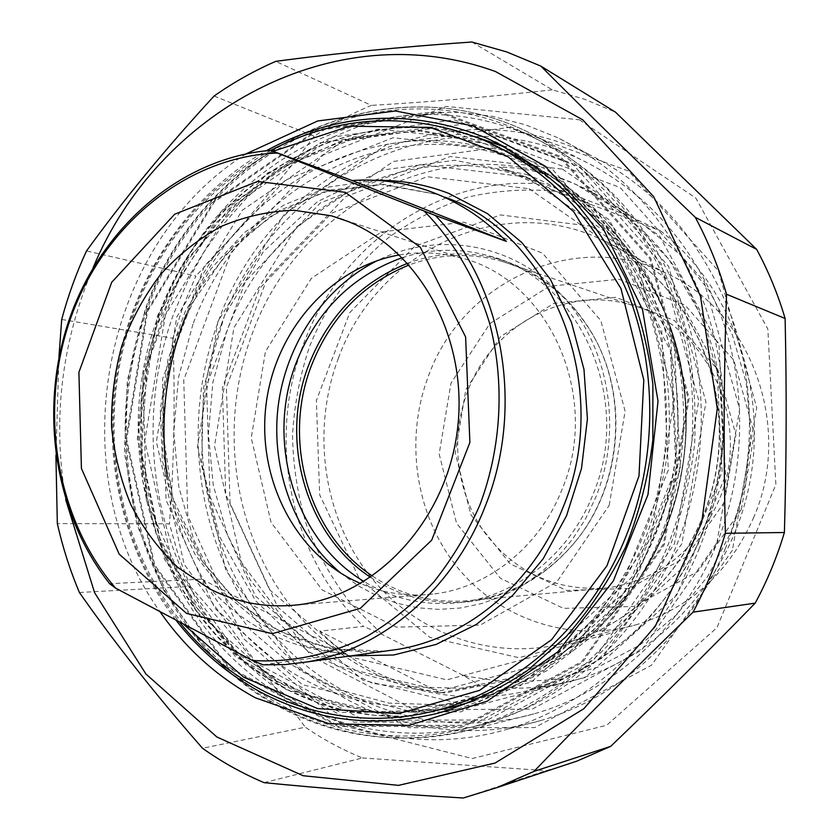 <?xml version="1.0" encoding="UTF-8"?>
<svg xmlns="http://www.w3.org/2000/svg" width="840" height="840" viewBox="0 0 840 840"><rect width="100%" height="100%" fill="white"/><g stroke="black" fill="none" stroke-linecap="round" stroke-linejoin="round"><path stroke-width="0.63" stroke-dasharray="4.2 3.15" d="M471.839 42L552.279 89.806L584.356 99.141L615.531 112.182M557.897 767.424L545.979 770.679L463.302 798M264.043 782.649L362.418 757.964C342.269 749.721 323.232 739.462 305.308 727.188L202.514 748.262M79.401 592.494L190.26 586.394L178.437 555.629L169.428 523.813L57.33 523.593M61.698 319.463L172.893 338.226L183.015 306.579L195.878 276.014L86.52 250.94M214.074 96.044L314.296 136.238C332.315 123.995 351.362 113.705 371.417 105.378L275.719 61.373M552.279 89.806C492.24 96.663 431.949 101.85 371.417 105.378M579.411 119.784L695.877 198.125L767.855 329.081L775.866 484.544L716.982 627.659L606.627 725.288L472.227 758.53L343.182 725.687L243.296 638.452L187.803 515.918L183.74 379.911L231.021 252.567L323.012 155.127L446.145 106.418L579.411 119.784M362.418 757.964L545.979 770.679M190.26 586.394C230.78 631.397 269.125 678.321 305.308 727.188M172.893 338.226C175.297 400.103 174.143 461.969 169.428 523.813M314.296 136.238C277.158 185.031 237.689 231.63 195.878 276.014M55.913 455.49L58.926 357.368M93.02 267.971C61.394 342.542 52.29 419.78 65.72 499.674M175.781 619.952C121.926 549.864 100.979 453.884 117.82 364.151C135.198 274.565 190.029 193.82 266.333 150.728M221.351 324.356C185.115 422.468 200.046 538.115 261.828 620.057C323.663 701.61 431.245 742.739 533.936 713.864C611.982 692.066 682.385 628.719 716.321 544.898C745.51 473.109 747.359 389.435 721.675 317.699C692.958 243.852 646.034 191.153 580.881 159.579C439.834 91.875 271.246 179.917 221.351 324.356M246.236 153.783C100.873 244.703 59.21 471.345 159.904 611.551M732.407 550.252L651.577 665.175L534.744 727.577L409.07 727.702L299.891 670.383L225.792 570.287L197.4 446.933L218.012 321.269L284.445 214.011L387.041 144.26L509.334 127.344L628.499 171.034L718.484 270.9L756.703 407.652L732.407 550.252M535.647 183.635L660.387 230.769L628.866 215.901C612.108 202.934 594.468 192.465 575.925 184.485C550.557 173.691 524.916 167.832 499.002 166.918L535.647 183.635C434.385 177.713 338.825 247.601 303.461 344.169C266.322 440.149 289.947 557.413 363.542 626.409L319.798 631.166C352.202 663.999 392.364 684.579 440.296 692.905L479.703 685.135L464.069 675.843L382.505 634.641L363.542 626.409M499.002 166.918L628.866 215.901M440.296 692.905L319.798 631.166M464.069 675.843L508.242 682.5L553.381 679.675L597.723 667.212L639.419 645.341L676.62 614.733L707.648 576.502L731.031 532.203L745.647 483.704L750.803 433.146L746.267 382.767L732.302 334.793L709.643 291.26L679.403 253.984L643.041 224.364M555.481 191.268C525.62 188.496 496.199 190.502 467.219 197.305C438.974 206.692 412.703 220.164 388.416 237.731C353.829 266.564 326.886 303.881 309.624 346.311C299.911 375.322 294.21 405.143 292.509 435.75C293.149 466.379 297.854 496.262 306.631 525.409C317.646 553.686 332.325 579.716 350.658 603.477L382.505 634.641M660.387 230.769C731.546 286.23 768.8 389.277 749.175 485.583C729.572 581.9 655.778 660.082 569.94 681.492C539.669 688.978 509.586 690.197 479.703 685.135M340.83 573.174L358.155 585.722L376.908 595.801L396.837 603.204L417.617 607.782L438.921 609.399L460.404 608.002L481.709 603.561L502.467 596.106L522.312 585.732L540.876 572.575L557.823 556.847L572.827 538.797L585.596 518.731L595.885 497.007C623.731 427.781 608.202 343.235 559.702 293.034C511.203 242.697 436.779 231.095 377.685 260.432M192.959 324.177L178.532 377.339L173.775 432.296L178.857 487.053L193.694 539.626L217.875 588.01L250.688 630.284L291.081 664.608L337.669 689.336L388.721 703.091L442.155 704.855L495.642 694.092L546.683 670.856L592.715 635.849L631.312 590.499C690.26 506.132 700.361 384.531 656.355 292.509C609.178 191.667 506.898 134.904 409.952 145.666C312.732 156.524 228.239 229.163 192.959 324.177M402.234 257.691C431.308 248.325 460.635 247.832 490.214 256.2C579.505 278.943 633.812 399.262 592.841 494.865C569.74 553.654 516.705 595.718 460.667 602.427C425.891 606.438 393.687 599.476 364.077 581.543M370.608 577.332C401.184 597.555 434.868 605.577 471.639 601.409C511.697 595.812 545.843 576.398 574.087 543.154C621.758 486.78 629.36 395.945 591.843 333.05C569.594 295.943 539.227 271.519 500.766 259.77C469.245 250.908 438.197 252.084 407.61 263.298M753.921 516.926C729.561 571.988 690.417 607.919 636.489 624.708C570.328 643.682 498.96 619.028 456.981 566.811C415.055 514.406 404.292 438.879 428.715 375.354C462.441 281.568 575.389 228.533 666.015 273.2C749.962 310.149 793.59 425.775 753.921 516.926M741.374 509.45L754.299 433.587L733.876 360.286L685.073 305.235L618.954 279.248L549.444 286.272L489.919 323.547L450.975 383.166L439.163 453.957L456.54 523.215L500.441 578.319L563.472 608.391L634.053 606.417L697.988 571.357L741.374 509.45M724.437 502.079L686.028 557.109L629.307 588.452L566.496 590.457L510.206 563.871L470.883 514.794L455.269 452.918L465.843 389.634L500.735 336.42L553.949 303.314L615.909 297.308L674.646 320.649L717.864 369.695L735.893 434.774L724.437 502.079M716.961 542.63L739.651 409.28L704.077 281.295L620.057 187.488L508.41 146.044L393.435 161.459L296.688 226.769L233.929 327.695L214.484 446.114L241.395 562.296L311.409 656.292L414.246 709.758L532.214 709.149L641.508 650.307L716.961 542.63M467.786 390.947C449.999 436.937 455.973 491.274 483.651 531.226C514.878 572.985 556.395 591.864 608.192 587.864C659.222 579.736 696.161 550.515 718.988 500.209C752.892 422.699 707.417 324.681 631.995 305.225C565.898 284.812 492.03 325.343 467.786 390.947M372.467 576.062C402.843 596.243 436.317 604.296 472.889 600.201C512.715 594.688 546.662 575.411 574.728 542.388C622.01 486.476 629.549 396.417 592.337 334.036C570.224 297.171 540.036 272.916 501.774 261.282C470.411 252.504 439.53 253.733 409.132 264.978M725.466 548.216C691.047 633.087 620.12 697.473 541.233 720.416C435.55 751.307 324.324 709.632 260.348 626.021C196.423 542.01 180.831 423.087 218.053 322.224C269.336 173.397 443.94 82.95 589.134 154.487C655.179 187.309 702.629 241.395 731.504 316.754C757.333 389.97 755.234 475.125 725.466 548.216M698.953 549.266C730.013 472.721 732.249 383.492 705.411 306.915C675.371 228.091 626.094 171.675 557.561 137.655L525.409 124.782L492.261 116.34L458.619 112.34L424.956 112.728L391.734 117.411L359.405 126.221L328.356 138.957L298.967 155.358L271.562 175.161L246.446 198.051L223.892 223.703L204.12 251.78L187.341 281.925L173.702 313.761C135.24 418.856 151.095 542.598 216.899 630.263C282.744 717.476 397.656 761.324 507.329 729.256C589.187 705.443 663.054 638.148 698.953 549.266M681.923 543.648L602.417 657.836L487.599 719.975L364.119 720.321L256.872 663.579L184.149 564.28L156.377 441.777L176.799 316.921L242.246 210.304L343.182 140.941L463.386 124.047L580.388 167.328L668.609 266.385L705.957 402.087L681.923 543.648M201.789 579.17L346.29 653.53C288.015 649.625 239.852 624.834 201.789 579.17L109.61 583.684M263.099 664.818L346.29 653.53M399.409 254.929C420.231 251.381 440.916 252.42 461.465 258.069C548.394 278.975 601.797 396.26 561.992 489.573C539.469 547.218 487.4 588.252 432.716 594.101C407.61 596.841 383.596 593.334 360.675 583.569M609.21 505.323L625.107 411.201L600.821 320.586L542.535 253.186L463.869 222.191L381.581 231.882L311.399 278.303L265.461 351.498L251.234 437.923L271.1 522.459L322.224 589.964L396.375 627.154L480.186 625.086L556.794 581.994L609.21 505.323M165.406 314.832L144.805 440.885L172.736 564.553L245.931 664.839L353.955 722.19L478.422 721.896L594.237 659.138L674.489 543.732L698.775 400.638L661.111 263.498L572.124 163.464L454.167 119.847L333.029 137.025L231.336 207.155L165.406 314.832M147.556 311.472L214.316 202.01L317.279 130.599L440.013 112.938L559.629 157.122L649.908 258.793L688.118 398.36L663.411 544.058L581.889 661.521L464.363 725.308L338.205 725.508L228.847 667.118L154.833 565.173L126.662 439.53L147.556 311.472M270.669 150.402C206.136 186.459 160.303 240.545 133.182 312.659C94.867 415.59 112.098 538.892 179.225 621.768M182.921 623.721C113.736 541.726 95.267 417.165 133.906 313.498C161.28 240.839 207.669 186.774 273.074 151.284M146.832 310.663C108.822 415.044 123.984 537.789 188.255 625.223C252.578 712.204 365.18 756.798 473.603 726.611C556.385 703.721 631.565 635.796 667.821 545.506C698.985 468.3 701.001 378.21 673.659 301.266C645.908 224.459 590.384 163.506 524.181 132.72C375.27 61.971 199.154 157.206 146.832 310.663M161.133 313.362C212.94 161.837 387.366 68.093 534.597 138.096C602.868 170.898 652.124 226.359 682.353 304.458C709.38 380.331 707.406 469.119 676.651 545.223C640.857 634.221 566.601 701.222 484.764 723.849C377.559 753.7 266.07 709.8 202.303 623.952C138.6 537.663 123.501 416.419 161.133 313.362M474.201 136.29C342.825 98.784 203.658 186.27 158.12 316.712C105.819 452.644 159.39 623.322 284.225 688.044C321.899 708.025 362.439 717.465 405.846 716.341M437.598 713.328L458.272 708.771L439.572 712.814L458.272 708.771L503.496 692.391C532.602 677.135 559.493 657.605 584.168 633.822C607.142 607.856 626.504 578.802 642.254 546.651C655.63 513.188 664.514 478.38 668.903 442.239C670.593 405.899 667.643 370.23 660.041 335.213C649.876 301.151 635.659 269.588 617.389 240.545C597.093 213.381 573.92 190.071 547.869 170.615L506.184 147.567M157.353 315.882L221.487 210.987L320.292 142.779L437.808 126.221L552.038 168.819L638.053 266.123L674.363 399.368L650.811 538.377L573.163 650.601L461.034 711.837L340.379 712.404L235.536 656.807L164.419 559.24L137.287 438.753L157.353 315.882M146.811 311.136L125.843 439.582L154.098 565.625L228.333 667.905L338.037 726.505L464.625 726.337L582.561 662.351L664.377 544.488L689.168 398.286L650.822 258.227L560.207 156.219L440.181 111.92L317.058 129.665L213.759 201.327L146.811 311.136M145.834 310.055C198.544 155.4 376.268 59.472 526.323 131.239C556.028 146.58 583.433 166.268 608.528 190.323C631.9 216.636 651.609 246.267 667.643 279.195L685.587 331.716C693.389 368.603 696.402 406.151 694.606 444.381C690.018 482.402 680.799 519.057 666.928 554.348C650.591 588.304 630.494 619.111 606.648 646.769C581.028 672.21 553.046 693.294 522.711 710.021L475.482 728.448C366.219 759.182 252.641 714.409 187.74 626.861C122.903 538.85 107.562 415.202 145.834 310.055M591.476 226.275L669.553 280.686L717.014 368.729L722.138 471.923L683.308 567.158L609.893 633.423L518.931 657.71L429.818 637.392L359.447 578.907L319.651 494.76L316.375 400.512L349.818 312.522L414.708 246.351L500.399 214.935L591.476 226.275M529.746 179.403C408.125 131.88 269.598 209.402 226.433 332.745L212.856 382.526L208.415 434.018L213.266 485.31L227.325 534.524L250.184 579.779L281.159 619.238L319.221 651.21L363.048 674.163L410.981 686.816L461.066 688.264L511.119 678.048L558.789 656.25L601.713 623.563L637.665 581.301C692.517 502.772 701.904 389.918 660.954 304.206C631.207 243.432 587.475 201.831 529.746 179.403M529.063 188.706L616.833 249.995L670.351 350.249L676 468.279L631.932 577.196L548.993 652.638L446.87 679.854L347.456 656.271L269.493 589.68L225.719 494.445L222.38 387.975L259.602 288.435L331.685 213.119L427.14 176.715L529.063 188.706M338.436 358.103C311.189 430.164 322.844 515.592 369.296 575.179C415.8 634.547 495.432 663.065 569.919 641.707C648.249 619.374 711.438 540.729 718.778 451.29C726.348 361.862 677.114 274.701 603.813 240.471L591.139 235.042C491.054 194.943 374.671 256.641 338.436 358.103M562.338 178.742C437.608 130.442 295.943 209.317 251.906 334.635C219.146 422.804 232.092 526.754 286.881 600.968C341.754 674.846 437.241 713.202 529.399 690.28L571.022 675.454C597.775 661.647 622.45 643.997 645.057 622.503C666.099 599.057 683.802 572.827 698.187 543.827C710.388 513.639 718.473 482.233 722.432 449.631C723.923 416.85 721.161 384.636 714.137 353.01C704.771 322.224 691.677 293.664 674.867 267.351C647.356 229.95 612.129 201.117 572.418 182.794L562.338 178.742M562.475 169.103L659.578 235.883L719.061 345.796L725.519 475.514L676.725 595.098L584.966 677.513L472.322 706.682L363.122 680.232L277.798 607.131L230.034 503.213L226.391 387.324L266.931 278.954L345.639 196.675L450.261 156.513L562.475 169.103M526.375 176.841L419.895 164.609L320.366 202.902L245.322 281.663L206.588 385.56L210 496.65L255.486 596.127L336.661 665.857L440.391 690.774L547.207 662.54L634.095 583.632L680.327 469.476L674.384 345.733L618.261 240.786L526.375 176.841M526.491 174.426C561.666 187.74 592.547 209.191 619.133 238.781C685.524 311.745 705.495 432.925 664.766 530.45C646.59 574.361 620.12 610.617 585.344 639.219L518.196 678.226L444.99 693.042L372.803 683.413L307.955 651.389L255.57 600.716L219.377 536.214L201.684 463.344L203.49 387.818L224.564 315.357L263.466 251.548L317.562 201.579L382.977 169.984L454.661 160.282L526.491 174.426M167.234 476.123C180.81 566.444 236.323 647.619 315.777 685.346C395.178 722.652 495.327 711.784 570.885 650.528C607.876 620.109 636.058 581.469 655.431 534.587C698.88 430.49 677.554 301.024 606.952 223.524C578.697 192.087 545.916 169.376 508.62 155.379C380.247 105.914 235.084 185.829 186.291 314.465M508.82 150.36L609.126 219.797L670.593 334.677L677.103 470.558L626.377 595.865L531.3 682.101L414.918 712.477L302.442 684.705L214.862 608.349L166.016 499.989L162.498 379.218L204.32 266.165L285.327 180.096L393.089 137.728L508.82 150.36M492.692 145.341L503.559 149.688L492.733 145.352L417.659 130.547L342.72 140.091L273.851 171.99L215.953 222.863L172.883 288.32L147.315 363.363L141.351 451.941L159.884 538.377L197.253 608.465L234.36 649.824L278.911 682.122L329.322 703.71L383.618 713.234L439.53 709.79L368.519 711.932L301.119 693.494L241.784 656.702L194.04 604.79L160.429 541.59L142.601 471.282L141.298 398.171L156.482 326.582L187.341 260.767L232.271 204.792L288.887 162.424L353.976 136.909L423.486 130.746L492.692 145.341M537.317 167.391C648.154 232.869 700.119 402.034 643.272 535.689C611.373 615.321 546.945 676.704 474.464 700.77M496.241 141.75L378.031 129.045L268.086 172.641L185.493 260.852L142.842 376.562L146.349 500.147L196.035 611.069L285.285 689.336L400.071 717.938L519.036 686.931L616.35 598.532L668.336 469.949L661.689 330.519L598.794 212.751L496.241 141.75M376.068 180.348L328.839 186.995L284.288 204.792L244.409 232.596L210.893 268.853L185.094 311.798L168.011 359.447L160.314 409.7L162.33 460.404L174.017 509.344L194.985 554.348L224.48 593.324L261.366 624.33L304.091 645.635L350.742 655.893M426.899 190.281L437.535 194.439L380.425 184.37L323.389 192.077L270.575 216.321L225.54 254.825L191.163 304.584L169.565 362.04L162.036 426.836L172.82 498.215L203.07 562.244L236.428 600.957L268.853 625.107C304.132 644.847 344.012 654.014 384.919 651.147L330.561 648.805L279.573 631.26L235.095 600.191L199.668 557.981L175.161 507.476L162.761 451.826L163.013 394.317L175.854 338.257L200.603 286.881L235.966 243.254L280.067 210.168L330.445 189.977L384.08 184.422L437.535 194.439L444.969 197.159M405.951 716.331L375.575 715.439L345.796 710.755L316.974 702.408L289.454 690.585L263.54 675.507L239.526 657.416L217.655 636.583L198.135 613.284L178.899 583.978L156.303 534.324L142.79 480.911L138.673 425.618L144.039 370.251L158.686 316.701C204.267 186.249 343.224 98.91 474.296 136.332M533.936 713.864L475.482 728.448C394.506 748.734 320.681 736.481 253.995 691.698C236.397 678.856 219.87 664.283 204.414 647.966L163.716 590.216L136.731 523.992L124.478 452.876L127.323 380.363L145.068 310.065C197.747 155.305 375.931 59.273 526.323 131.239L580.881 159.579M631.312 590.499L637.665 581.301C692.549 502.667 701.915 390.044 660.954 304.206L656.355 292.509M500.766 259.77L490.214 256.2M471.639 601.409L460.667 602.427M666.015 273.2L603.813 240.471C676.756 274.459 726.106 361.589 718.525 451.238C711.165 540.908 647.861 619.51 569.919 641.707L636.489 624.708M569.94 681.492L529.399 690.28C609.137 670.183 680.348 602.921 708.992 514.878C716.352 489.552 720.972 463.691 722.851 437.283L719.597 380.499L701.316 315.945L668.903 259.319L624.855 214.106L575.925 184.485M631.995 305.225L501.774 261.282M608.192 587.864L472.889 600.201M589.134 154.487L557.561 137.655M541.233 720.416L507.329 729.256M592.337 334.036L591.843 333.05M574.728 542.388L574.087 543.154M619.133 238.781C666.173 292.047 691.299 368.876 685.083 445.221C678.521 521.545 640.889 593.744 585.344 639.219L570.885 650.528C631.239 601.146 671.843 521.482 677.471 437.84C682.49 358.071 655.662 278.639 606.952 223.524L619.133 238.781M483.62 140.102L503.559 149.688M473.603 726.611L484.764 723.849M524.181 132.72L534.597 138.096M461.465 258.069L343.875 219.87M432.716 594.101L297.759 604.852"/><path stroke-width="1.26" d="M756.672 249.396C768.443 271.163 777.935 294.2 785.117 318.507L726.526 294.242C718.641 267.151 708.225 241.511 695.3 217.34L756.672 249.396L615.531 112.182L540.782 66.066L506.782 51.954L471.839 42C399.977 46.977 334.604 53.434 275.719 61.373C254.058 70.802 233.51 82.362 214.074 96.044C166.309 147.851 123.795 199.479 86.52 250.94C76.303 273.021 68.03 295.858 61.698 319.463L58.926 357.368M693.063 612.15C706.398 587.181 717.161 560.889 725.361 533.284L784.392 532.518C777 557.225 767.267 580.766 755.202 603.13L693.063 612.15C635.659 667.569 582.655 720.636 534.041 771.361L610.659 746.382L576.901 761.124L557.897 767.424M55.913 455.49L57.33 523.593C62.675 547.302 70.035 570.276 79.401 592.494C114.839 643.094 155.873 695.016 202.514 748.262C221.781 761.943 242.288 773.399 264.043 782.649C323.757 788.54 390.18 793.653 463.302 798L497.091 787.574L534.041 771.361M784.392 532.518C786.471 461.171 786.723 389.834 785.117 318.507M610.659 746.382C659.673 699.437 707.847 651.683 755.202 603.13M726.526 294.242C723.828 372.981 723.44 452.666 725.361 533.284M540.782 66.066C587.591 112.98 639.103 163.401 695.3 217.34M65.72 499.674L94.605 592.715L145.898 673.985L216.867 736.985L303.125 775.73L398.496 785.369L495.086 763.046L583.8 708.771L655.347 626.199L701.642 522.69L717.255 408.681L700.486 296.153L653.709 196.697L582.687 119.763L495.432 71.516C334.131 13.104 157.595 111.867 93.02 267.971M266.333 150.728C337.019 112.161 410.487 107.972 486.738 138.138C515.886 152.24 542.829 170.73 567.577 193.62C590.646 218.799 610.124 247.338 626.01 279.227C639.502 312.627 648.459 347.707 652.89 384.468L652.837 440.034C648.333 477.12 639.24 512.831 625.558 547.166C609.441 580.146 589.638 609.956 566.16 636.573L527.121 670.793C498.729 689.672 468.888 703.857 437.598 713.328C374.524 728.312 315.409 721.172 260.253 691.919C227.315 674.037 199.164 650.045 175.781 619.952M159.904 611.551C185.252 648.081 217.035 676.82 255.266 697.746L329.185 723.775L408.702 725.413L487.305 701.138L557.844 651.788L613.347 580.892L647.986 494.613L658.025 401.163L642.505 309.666L603.351 228.89L544.961 166.036L473.393 125.979L395.43 110.995L317.73 120.96L246.236 153.783M377.685 260.432C323.788 287.28 285.526 344.631 278.03 407.232C270.774 469.854 294.651 534.534 340.83 573.174M364.077 581.543C294.473 540.057 265.262 441.315 296.342 362.407C316.995 310.569 352.296 275.656 402.234 257.691M407.61 263.298C361.169 281.998 328.272 315.725 308.921 364.487C279.111 440.213 305.361 534.66 370.608 577.332M409.132 264.978C363.248 283.574 330.75 316.974 311.608 365.169C282.093 440.139 307.976 533.631 372.467 576.062M270.532 150.35C181.912 157.804 103.257 225.614 70.675 315.409C38.252 405.363 52.91 511.875 109.61 583.684L115.489 588.063L252.399 660.471L263.099 664.818L285.002 664.608L306.968 661.962C381.948 649.436 452.928 589.575 485.079 506.594C525.284 407.705 503.097 284.56 435.298 215.45L270.532 150.35L352.139 180.527C377.465 178.752 402.392 182.007 426.899 190.281C456.624 200.519 483.094 217.549 506.32 241.374L435.298 215.45M506.32 241.374L352.139 180.527M424.231 211.134C453.684 241.143 476.185 279.447 489.51 322.938C504.998 381.906 501.606 447.006 479.903 504.913C467.596 533.138 452.183 558.873 433.681 582.13C413.69 603.603 391.692 621.516 367.7 635.88C330.781 654.665 291.26 662.907 252.399 660.471M115.489 588.063C55.01 517.346 38.178 408.156 71.316 316.344C104.538 224.668 186.564 156.555 277.242 153.048M345.314 192.339L257.502 181.461L174.678 214.221L111.72 282.261L78.908 372.288L81.417 468.447L119.154 554.096L186.564 613.41L272.37 633.665L360.339 608.317L431.718 540.13L469.886 442.491L465.623 336.987L420.346 247.328L345.314 192.339M360.675 583.569L353.535 580.272C291.774 549.559 256.179 474.117 266.438 401.646C276.518 329.144 331.517 266.742 399.409 254.929M179.225 621.768C238.854 697.2 338.678 735.63 434.858 710.798C516.159 690.774 590.803 624.74 626.168 535.952C656.166 461.108 657.562 373.685 630.336 299.639C599.865 223.409 550.966 170.226 483.62 140.102C410.277 111.206 339.286 114.639 270.669 150.402M273.074 151.284L349.524 126.21L430.132 127.397L507.455 156.282L573.573 211.512L620.97 288.603L643.797 380.016L638.999 475.933L606.974 565.75L551.607 639.702L479.504 690.385L398.738 713.622L317.635 708.572L243.663 677.219L182.921 623.721M209.276 588.662L177.807 567.42C159.075 549.654 143.514 528.948 131.124 505.323C120.792 480.491 114.282 454.377 111.584 427.004C111.132 399.399 114.555 372.298 121.853 345.692C131.281 319.872 144.091 296.247 160.272 274.817C178.143 255.087 198.377 239.001 220.952 226.548C244.493 216.521 268.884 211.103 294.116 210.273L331.433 215.828L348.022 221.477C420.599 250.215 469.413 340.536 457.212 431.413C445.483 522.354 375.113 596.4 297.759 604.852C266.459 608.234 236.964 602.837 209.276 588.662M506.184 147.567L474.201 136.29M186.291 314.465C165.732 366.681 159.38 420.567 167.234 476.123M503.559 149.688L537.317 167.391M474.464 700.77L456.089 706.188L434.858 710.798M444.969 197.159C552.731 234.843 613.966 387.429 562.59 508.473C533.201 583.401 467.975 637.675 398.528 649.257L306.968 661.962M350.742 655.893L393.603 655L436.076 644.448L476.332 624.414L512.589 595.518L543.134 558.831L566.486 515.875L581.49 468.542L587.412 418.961L583.978 369.411L571.389 322.151L550.347 279.279L521.913 242.634L487.494 213.654L448.697 193.368C425.061 184.296 400.848 179.959 376.068 180.348M576.901 761.124L497.091 787.574M486.738 138.138L506.132 147.546L474.296 136.332M343.875 219.87L331.433 215.828"/></g></svg>
